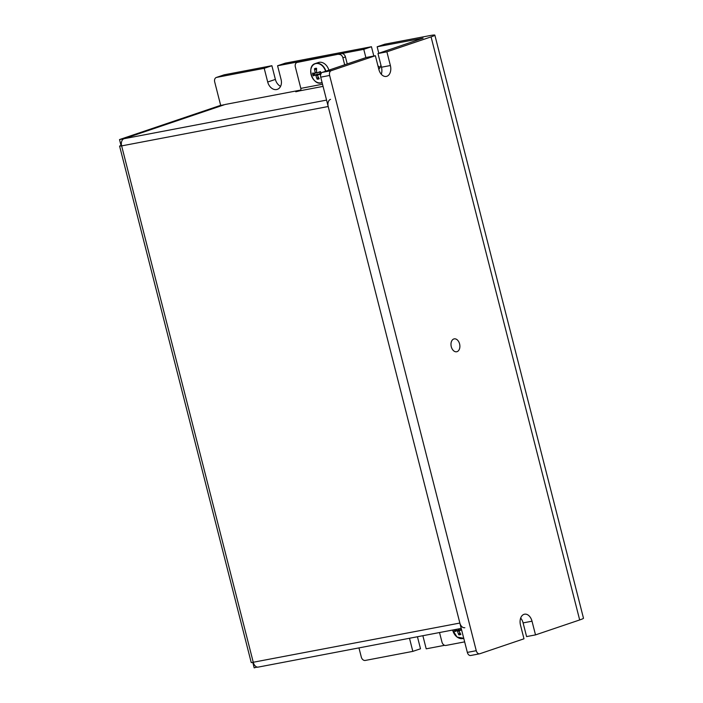 <?xml version="1.0" encoding="UTF-8"?>
<svg xmlns="http://www.w3.org/2000/svg" width="703" height="703" viewBox="0 0 703 703"><rect width="100%" height="100%" fill="white"/><g stroke="black" fill="none" stroke-linecap="round" stroke-linejoin="round"><path stroke-width="1.05" d="M381.29 74.246A9.104 6.046 79.2 0 0 381.465 67.224L377.968 53.533L423.092 38.147L377.151 46.785L384.831 44.184L429.41 35.686A16.195 1.107 165.7 0 1 434.858 35.15A16.195 1.107 165.7 0 1 431.062 36.881L579.676 619.949L535.51 634.897L526.591 636.593L523.102 622.902L532.013 621.197A9.104 6.046 -100.8 0 0 524.552 614.202A9.104 6.046 -100.8 0 0 520.492 625.099L523.981 638.799L479.815 653.746A4.051 2.689 -100.8 0 1 479.578 653.808A4.051 2.689 -100.8 0 1 476.256 650.697L467.337 652.402A4.051 2.689 79.2 0 0 470.659 655.504A4.051 2.689 79.2 0 0 470.896 655.442M467.337 652.402L320.717 77.163L329.628 75.458A4.051 2.689 -100.8 0 1 331.192 70.678L322.282 72.383A4.051 2.689 79.2 0 0 320.717 77.163M377.968 53.533L386.887 51.829L390.376 65.528A9.104 6.046 -100.8 0 1 386.325 76.425A9.104 6.046 -100.8 0 1 378.855 69.43L375.367 55.73L366.448 57.435L322.282 72.383M523.102 622.902A9.104 6.046 79.2 0 0 520.668 618.086M375.367 55.73L331.192 70.678M417.441 636.751L420.508 648.781L412.828 651.373L365.279 660.442A4.051 3.014 71.3 0 1 361.307 657.094L358.961 647.902M412.828 651.373L409.489 638.262M422.863 635.714L426.203 648.825L444.595 645.319M377.151 46.785L378.794 53.252M380.885 64.948A9.104 6.775 71.3 0 1 378.803 69.21M365.885 57.62L363.776 49.333L371.456 46.732L285.26 63.165L277.58 65.766L363.776 49.333M277.58 65.766L281.077 79.457A9.104 6.775 71.3 0 1 277.307 89.36A9.104 6.775 71.3 0 1 267.702 82.014L264.205 68.314L271.885 65.713L224.336 74.782A4.051 3.014 -108.7 0 0 224.037 74.861A4.051 3.014 -108.7 0 0 223.747 74.975M223.686 104.975L220.663 105.336L214.679 81.864A4.051 3.014 71.3 0 1 216.357 77.462A4.051 3.014 71.3 0 1 216.656 77.383L264.205 68.314M271.885 65.713L275.383 79.413A9.104 6.775 -108.7 0 0 280.567 86.346M371.456 46.732L373.82 56.029M377.915 65.757A9.104 6.775 -108.7 0 0 380.13 67.365M431.062 36.881L386.887 51.829M579.676 619.949A16.195 1.107 -14.3 0 0 583.481 618.209L434.858 35.15M532.013 621.197L535.51 634.897M329.628 75.458L476.256 650.697M453.822 338.969A6.564 4.359 -100.8 0 1 454.208 338.872A6.564 4.359 -100.8 0 1 459.657 344.198A6.564 4.359 -100.8 0 1 457.055 351.658A6.564 4.359 -100.8 0 1 456.669 351.755A6.564 4.359 -100.8 0 1 451.212 346.43A6.564 4.359 -100.8 0 1 453.822 338.969M338.925 54.447A4.051 3.014 71.3 0 1 342.888 57.795L345.454 56.925A4.051 3.014 -108.7 0 0 341.482 53.586L297.316 62.382L341.482 53.586M347.238 63.938L345.454 56.925M299.873 61.513A4.051 3.014 -108.7 0 0 299.575 61.592A4.051 3.014 -108.7 0 0 299.285 61.715M323.064 86.381L300.04 90.775A2.021 1.344 79.2 0 0 300.822 88.385L295.339 66.864A4.051 3.014 71.3 0 1 297.009 62.462A4.051 3.014 71.3 0 1 297.316 62.382M439.524 632.542L441.967 642.094A4.051 3.014 71.3 0 0 445.93 645.442L464.657 641.874M223.633 104.773L122.489 139.001L122.656 139.633M257.096 667.059L254.178 667.85L252.816 662.516M257.588 667.138L257.149 667.288M300.04 90.775L295.787 91.777L300.717 90.107M330.542 99.343A6.072 4.033 79.2 0 0 328.196 106.513L121.637 145.89A6.072 4.033 -100.8 0 1 123.974 138.719L225.118 104.492L300.735 90.072M344.681 64.799L342.888 57.795M121.514 145.345L121.013 145.442L119.519 139.572L122.489 139.001M258.634 666.998A6.072 4.033 -100.8 0 1 258.273 667.094A6.072 4.033 -100.8 0 1 253.3 662.428L121.637 145.89L119.589 146.092L121.013 145.442M328.196 106.513L459.859 623.051A6.072 4.033 79.2 0 0 464.841 627.717M119.589 146.092L251.252 662.63L459.859 623.051M220.663 105.336L119.519 139.572M316.543 69.316A4.28 3.181 71.3 0 0 315.893 69.588L314.478 68.718A16.178 11.81 68.5 0 0 315.172 72.471L314.865 73.174A16.178 1.503 174.9 0 1 312.554 73.094A5.571 4.148 -108.7 0 0 313.257 75.854A16.178 0.694 -23.5 0 0 315.348 75.089L315.981 75.625A16.178 11.503 90.9 0 0 317.132 79.123L317.923 77.567A4.28 3.181 71.3 0 0 318.556 77.594M314.452 73.174A4.28 3.181 71.3 0 0 314.988 75.098L313.257 75.854M321.06 73.463A5.571 4.148 -108.7 0 0 320.454 71.583L320.454 71.583A16.178 1.406 163.2 0 0 317.255 72.717L316.631 72.189A16.178 9.411 -91.8 0 1 316.578 68.314A5.571 4.148 -108.7 0 0 314.478 68.718M322.062 82.453A9.965 7.417 71.3 0 1 311.324 75.406A9.965 7.417 71.3 0 1 315.946 63.569A9.965 7.417 71.3 0 1 325.568 71.267M320.489 71.75L317.255 72.717L316.631 72.189M317.132 79.123A5.571 4.148 -108.7 0 0 319.232 78.718A16.178 9.71 -111.1 0 1 317.431 75.344L317.747 74.632A16.178 3.603 -11.8 0 0 320.682 74.404M317.431 75.344L319.962 73.56L321.043 73.938M316.614 71.978L314.865 73.174M325.876 71.161A10.123 7.531 -108.7 0 0 316.113 63.349A10.123 7.531 -108.7 0 0 315.357 63.542L318.362 62.523A10.123 7.531 71.3 0 1 319.118 62.33A10.123 7.531 71.3 0 1 328.89 70.142M314.988 75.098L317.51 74.035L318.477 74.852M318.099 76.732L317.923 77.567M315.893 69.588L316.535 70.335M456.159 629.37A4.28 3.181 71.3 0 0 456.625 630.767L454.894 631.522A16.178 0.694 -23.5 0 0 456.985 630.767L457.618 631.294A16.178 11.503 90.9 0 0 458.769 634.791L459.56 633.236A4.28 3.181 71.3 0 0 460.193 633.262M454.305 629.721A5.571 4.148 -108.7 0 0 454.894 631.522M463.699 638.122A9.965 7.417 71.3 0 1 452.67 630.037M458.769 634.791A5.571 4.148 -108.7 0 0 460.869 634.396A16.178 9.71 -111.1 0 1 459.068 631.013L459.384 630.31A16.178 3.603 -11.8 0 0 461.669 630.143M459.068 631.013L461.458 629.308M456.625 630.767L459.147 629.703L460.122 630.521M459.736 632.401L459.56 633.236M461.361 629.352L459.244 630.336M216.656 77.383L224.336 74.782M267.702 82.014L275.383 79.413M381.465 67.224L390.376 65.528M123.974 138.719L326.561 100.098M300.822 88.385L322.519 84.246M314.944 69.351A4.824 3.594 71.3 0 1 316.552 68.947M313.951 75.564A4.824 3.594 71.3 0 1 313.318 73.138M318.863 78.121A4.824 3.594 71.3 0 1 317.229 78.332M320.761 74.298L320.111 71.741A4.824 3.594 71.3 0 1 320.77 74.114M317.352 82.444A10.123 7.531 -108.7 0 0 321.842 82.717C312.817 86.627 305.805 65.915 315.357 63.542L315.357 63.542A10.123 7.531 -108.7 0 0 311.947 66.486M314.97 73.156L317.062 72.734M315.348 75.089L317.51 74.035M315.981 75.625L317.387 75.186M455.588 631.232A4.824 3.594 71.3 0 1 455.043 629.58M460.5 633.79A4.824 3.594 71.3 0 1 458.874 634.001M458.989 638.122A10.123 7.531 -108.7 0 0 463.488 638.386L463.488 638.386A10.123 7.531 -108.7 0 0 463.743 638.289L457.029 637.032L452.662 630.037M456.985 630.767L459.147 629.703M457.618 631.294L459.024 630.863M479.578 653.808L470.659 655.504M224.037 74.861L216.357 77.462M297.009 62.462L299.575 61.592M258.273 667.094L461.221 628.403M317.607 74.667L319.839 73.569M314.918 73.174L317.088 72.743M317.202 72.734L319.584 72.268"/></g></svg>
